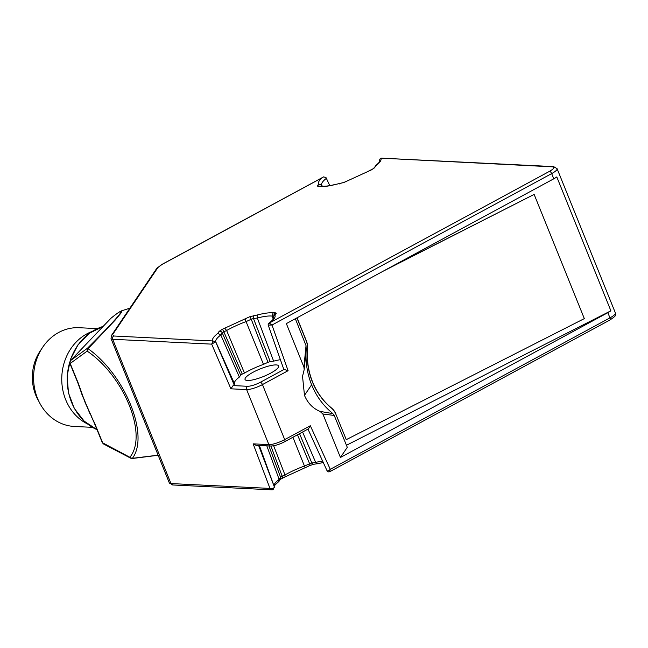 <?xml version="1.0" encoding="UTF-8"?>
<svg xmlns="http://www.w3.org/2000/svg" width="648" height="648" viewBox="0 0 648 648"><rect width="100%" height="100%" fill="white"/><g stroke="black" fill="none" stroke-linecap="round" stroke-linejoin="round"><path stroke-width="0.97" d="M259.354 445.476L274.363 486.899L273.067 489.677L272.128 489.831L269.981 488.414L170.967 483.562L112.679 339.285L211.685 344.137L212.973 340.953L113.74 335.996A2.47 2.155 92.8 0 0 112.679 339.285A12.361 2.819 158 0 1 111.027 338.604L169.314 482.882A12.361 2.819 -22 0 0 170.967 483.562A2.47 2.155 -87.2 0 0 172.805 484.971L169.314 482.882M272.128 489.831L273.067 489.677M274.153 486.51C274.687 486.445 272.281 487.191 278.559 481.788L279.142 479.407A31.177 7.12 -22 0 0 274.031 485.943M278.964 481.359L280.373 479.277A2.47 2.276 -146 0 0 280.592 477.26L268.928 445.937M282.39 478.046A2.47 0.47 -114.6 0 0 282.512 478.062A2.47 0.47 -114.6 0 0 282.172 476.223L280.592 477.26L279.142 479.407L266.814 445.84M270.929 446.035L282.172 476.223L284.982 474.935L285.063 476.896L309.938 465.499A2.47 0.47 -114.6 0 0 309.59 463.668L297.473 434.792M292.912 437.262L305.119 467.71M309.809 465.483A2.47 0.47 -114.6 0 0 309.938 465.499L313.697 464.292A2.47 1.806 -97.4 0 1 311.834 462.955L304.495 466.001A33.153 7.565 -22 0 0 284.982 474.935L273.642 445.775M299.538 433.674L311.834 462.955L315.698 462.453L317.868 463.604L313.697 464.292M327.094 470.529C327.289 471.566 328.35 471.161 330.278 469.306L329.646 471.752C328.082 472.044 327.24 471.76 327.119 470.902L307.962 429.106M609.922 319.999C616.896 315.252 615.543 315.617 615.389 312.96A12.361 2.819 158 0 1 609.954 317.885A2.47 1.069 61.6 0 1 609.922 319.999L329.646 471.752M615.389 312.96L557.094 168.683A12.361 2.819 158 0 1 551.659 173.607L553.765 178.816A12.361 2.819 -22 0 0 556.802 176.945L610.886 310.805A12.361 2.819 158 0 1 607.848 312.676L609.954 317.885L330.278 469.306L310.319 425.736L284.699 439.611L262.464 384.572L288.085 370.705L271.99 325.037L268.337 325.094M274.436 487.28A1.644 0.996 178.6 0 0 274.396 487.223C273.448 488.6 271.974 488.997 269.981 488.414L253.141 443.848L255.992 445.306L270.71 446.026A2.47 2.155 92.8 0 1 268.871 444.625L253.141 443.848M322.558 460.963A33.153 7.565 -22 0 0 315.698 462.453L302.576 432.03M553.765 178.816L286.351 323.603L303.92 367.084L304.196 369.571L302.535 376.367L304.479 395.361C307.743 403.121 312.919 408.459 319.999 411.383L322.874 413.991L340.435 457.464L607.848 312.676M610.886 310.805L346.461 445.265M296.922 317.876L306.204 340.848A16.475 15.001 -81 0 1 307.403 348.778A68.793 62.613 99 0 0 331.306 407.948A16.475 15.001 -81 0 1 335.834 414.185L346.275 439.644L335.834 414.185M383.405 271.058L534.138 194.408L386.816 269.212M379.485 161.619L379.234 160.72L380.295 158.428L381.542 158.169L552.582 166.836C554.988 167.249 553.975 168.739 549.553 171.315A2.47 1.069 61.6 0 1 551.659 173.607L271.99 325.037L269.357 323.093L269.973 322.696C274.104 319.44 275.748 316.969 274.922 315.284L276.267 313.292L274.954 312.628L273.108 312.863C269.576 312.498 264.465 313.162 257.774 314.863L249.715 316.751L222.296 329.306L219.129 331.387L217.785 333.388C213.613 336.652 211.912 339.139 212.69 340.84M321.724 185.02A31.177 7.12 158 0 1 326.373 178.338L326.009 177.609L323.611 176.88L322.145 177.763C319.075 180.468 317.909 182.534 318.654 183.975L317.301 185.976L318.614 186.64L320.468 186.397C324 186.77 329.111 186.106 335.802 184.397L343.861 182.517L371.28 169.954L374.439 167.873L375.791 165.88C379.963 162.608 381.656 160.121 380.886 158.42M326.373 178.338L329.67 185.409M157.901 267.527A2.47 2.276 -146 0 0 156.759 268.369L111.48 335.429A2.47 2.276 34 0 1 112.631 334.579L157.901 267.527L162.041 264.449A2.47 1.069 61.6 0 0 161.765 264.506L323.53 176.928M283.832 369.077L284.108 369.425L260.358 382.288A2.47 1.069 61.6 0 1 262.464 384.572A12.361 2.819 158 0 1 246.637 389.586A2.47 2.155 -87.2 0 1 247.698 386.297L233.11 385.584L230.907 388.816L246.637 389.586L268.871 444.625A12.361 2.819 -22 0 0 284.699 439.611A2.47 1.069 61.6 0 1 284.666 441.725C279.345 444.479 274.695 445.913 270.71 446.026M233.11 385.584L234.633 384.086L215.922 342.193L215.638 341.788L211.685 344.137L230.907 388.816M322.874 413.991L334.238 415.457L347.288 447.314L340.435 457.464M319.999 411.383L332.805 413.602L331.201 412.169C322.607 404.814 316.086 395.677 311.631 384.766L304.479 395.361M295.342 318.735L306.034 345.651L306.164 350.195C305.427 362.297 307.249 373.815 311.631 384.766M306.034 345.651L303.92 367.084M284.108 369.425L288.085 370.705M310.319 425.736L308.48 428.83L284.666 441.725M304.196 369.571L306.326 348.065M332.805 413.602L334.238 415.457M331.306 407.948L331.476 407.973A16.475 15.001 -81 0 1 336.004 414.21M331.476 407.973A68.793 62.613 -81 0 1 307.573 348.81L307.403 348.778M306.204 340.848L306.374 340.872A16.475 15.001 -81 0 1 307.573 348.81M306.374 340.872L297.051 317.812M534.138 194.408L584.318 318.605L346.275 439.644M322.283 186.227L321.692 184.972M270.678 373.143A18.128 4.139 -22 0 0 278.648 365.918A18.128 4.139 -22 0 0 260.294 368.874A18.128 4.139 -22 0 0 245.041 379.501A18.128 4.139 -22 0 0 270.678 373.143M270.224 361.6L267.989 362.313L251.238 319.237L253.473 318.524L270.224 361.6L273.634 361.155A31.509 7.193 158 0 1 280.39 359.681M242.263 374.09L240.675 375.135L222.24 332.837L223.819 331.792L242.263 374.09L244.474 373.078A31.509 7.193 158 0 1 263.485 364.37L267.989 362.313M234.487 383.827A29.533 6.739 158 0 1 239.371 377.071L240.675 375.135M234.147 384.815L215.638 341.788A1.644 1.442 -57.1 0 0 215.614 341.699L212.973 340.953M269.357 323.093L268.175 324.194L268.231 325.15L283.775 369.287M373.345 168.65L375.791 165.88M373.297 168.723L373.37 168.626A2.47 2.276 34 0 1 374.439 167.873M348.559 180.363L368.842 171.072M343.659 182.606A2.47 0.47 65.4 0 1 343.732 182.501L348.592 180.347M335.802 184.397L343.732 182.501A2.47 0.47 65.4 0 1 343.861 182.517M339.965 183.708A2.47 1.806 82.6 0 0 339.382 183.935M336.174 184.21C330.836 185.571 326.584 186.26 323.417 186.26L320.468 186.397M321.141 186.162L319.197 186.422A2.47 1.806 82.6 0 0 318.614 186.64M319.561 186.373A2.47 2.276 -146 0 0 317.301 185.976M321.262 186.154L321.854 185.279L318.654 183.975M215.792 341.95L215.792 341.95A31.177 7.12 158 0 1 220.79 334.976L217.785 333.388M239.371 377.071L220.79 334.976L222.24 332.837A2.47 2.276 -146 0 0 219.129 331.387M244.474 373.078L226.63 330.504L223.819 331.792A2.47 0.47 -114.6 0 0 222.296 329.306M249.715 316.751A2.47 0.47 -114.6 0 1 251.238 319.237L246.143 321.57A33.153 7.565 158 0 0 226.63 330.504L224.734 328.188M263.485 364.37L244.984 318.921M273.634 361.155L257.337 318.022L253.473 318.524A2.47 1.806 -97.4 0 1 254.186 315.333M273.958 315.851L272.12 316.094A33.153 7.565 158 0 0 257.337 318.022L257.774 314.863M273.237 319.132L272.12 316.094L273.108 312.863M274.161 315.56A2.47 1.806 -97.4 0 1 274.954 312.628M273.545 318.533L273.715 316.216L275.125 314.134A2.47 2.276 34 0 1 276.267 313.292M273.715 316.216L274.922 315.284M97.289 328.609L79.161 327.718A49.434 43.149 92.8 0 0 37.519 398.326A49.434 43.149 92.8 0 0 74.318 426.457L92.453 427.348M87.35 423.873A49.434 43.149 -87.2 0 1 65.691 399.703A49.434 43.149 -87.2 0 1 91.878 331.565M41.456 349.167A42.841 37.398 92.8 0 0 38.896 401.428M89.732 413.254L80.627 390.712M91.417 416.729L94.568 423.031A2.47 0.543 157.7 0 1 94.243 422.909L82.296 395.483M91.668 416.688L85.285 402.983L80.457 389.278A2.47 0.891 162.2 0 1 80.06 388.97L82.272 395.483M80.06 388.97L77.841 382.822A2.47 0.543 -22.3 0 0 78.165 382.952L80.457 389.278M94.243 422.909L102.344 442.697L103.486 443.953L130.831 458.241L130.013 457.107C147.955 434.857 124.181 376.034 87.156 351.111L87.391 348.292C120.803 315.131 131.131 301.871 110.768 318.411L88.849 341.366A2.47 1.061 -136.3 0 1 88.906 341.31L100.61 329.054A2.47 1.061 -136.3 0 0 100.545 329.111A2.47 1.061 -136.3 0 0 100.497 329.176M70.3 360.815L88.849 341.366A2.47 1.061 -136.3 0 0 88.792 341.423M121.144 311.024L121.711 310.773L121.225 312.79L115.077 320.209L88.071 348.689C125.242 375.095 149.648 435.472 132.394 458.322L158.12 455.171M111.14 318.111L110.662 318.524M69.879 363.35C69.474 363.245 69.644 362.37 70.373 360.709L69.879 363.35L77.841 382.822M94.568 423.031L102.668 442.827L131.892 458.363M88.906 341.31L70.438 360.661L87.391 348.292L88.071 348.689L87.156 351.111L70.203 363.479L78.165 382.952M121.573 310.846C119.386 311.785 115.846 314.248 110.954 318.241L100.61 329.054M274.363 486.899L258.609 445.435M381.51 158.161L553.603 166.601A2.47 2.155 92.8 0 0 552.582 166.836M162.041 264.449L322.145 177.763M549.553 171.315L269.973 322.696M113.74 335.996L112.631 334.579M260.358 382.288C255.32 384.831 251.1 386.168 247.698 386.297M103.145 326.389L89.375 333.266L78.108 344.631L70.454 359.356L67.133 375.994L68.469 392.915L74.334 408.467L84.167 421.143L97.014 429.681A54.375 47.466 -87.2 0 1 69.692 362.362M70.081 361.09A54.375 47.466 -87.2 0 1 103.113 326.422M172.805 484.971L272.152 489.839M285.039 476.904L280.292 479.374M323.263 462.494L317.496 463.79M553.603 166.601L557.094 168.683M161.765 264.506L156.759 268.369M111.48 335.429L111.027 338.604M375.103 166.212C378.764 162.899 380.23 161.328 379.517 161.49L379.55 161.7M373.37 168.626L368.631 171.096M273.618 318.614L273.578 318.403C272.954 318.5 275.716 317.593 268.701 323.482M121.711 310.773L129.875 308.189M102.344 442.697L103.486 443.953M156.452 455.495L132.152 458.517L130.831 458.241"/></g></svg>
